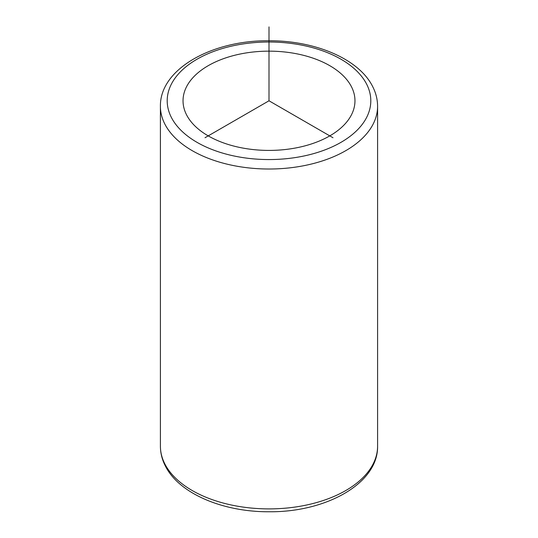<?xml version="1.0" encoding="UTF-8"?>
<svg xmlns="http://www.w3.org/2000/svg" width="538" height="538" viewBox="0 0 538 538"><rect width="100%" height="100%" fill="white"/><g stroke="black" fill="none" stroke-linecap="round" stroke-linejoin="round"><path stroke-width="0.81" d="M351.489 86.813A85.966 49.63 180 0 1 354.966 100.788A85.966 49.63 180 0 1 281.226 149.914A85.966 49.63 180 0 1 186.511 114.755A85.966 49.63 180 0 1 183.034 100.788A85.966 49.63 180 0 1 256.774 51.655A85.966 49.63 180 0 1 351.489 86.813M332.988 137.728L269 100.788L205.012 137.728M269 100.788L269 26.9M171.319 117.331A101.803 58.777 180 0 1 240.338 44.385A101.803 58.777 180 0 1 366.681 84.237A101.803 58.777 180 0 1 297.662 157.183A101.803 58.777 180 0 1 171.319 117.331M160.411 106.329C159.732 68.998 212.133 40.142 268.939 40.767C315.026 40.498 359.068 58.931 372.733 86.705C375.948 93.02 377.562 99.557 377.589 106.329A108.589 62.69 180 0 1 284.441 168.381A108.589 62.69 180 0 1 164.803 123.975A108.589 62.69 180 0 1 160.411 106.329L160.411 446.197A108.589 62.69 180 0 0 164.803 463.85A108.589 62.69 180 0 0 284.441 508.255A108.589 62.69 180 0 0 377.589 446.197C378.254 483.44 326.102 512.27 269.41 511.759C223.203 512.115 178.966 493.662 165.267 465.821C162.052 459.506 160.438 452.962 160.411 446.197M377.589 106.329L377.589 446.197"/></g></svg>
